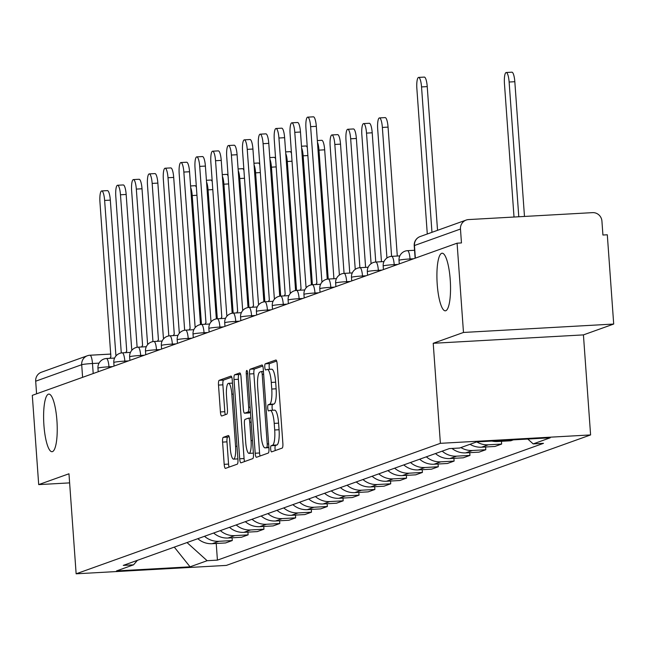 <?xml version="1.0" encoding="UTF-8"?>
<svg xmlns="http://www.w3.org/2000/svg" width="646" height="646" viewBox="0 0 646 646"><rect width="100%" height="100%" fill="white"/><g stroke="black" fill="none" stroke-linecap="round" stroke-linejoin="round"><path stroke-width="0.97" d="M270.666 449.043A3.101 0.711 -93.2 0 0 271.538 451.885A3.101 0.711 -93.2 0 0 271.586 451.877L282.173 448.082A4.425 1.017 -93.2 0 0 282.859 443.326L277.174 364.069A4.425 1.017 -93.2 0 0 275.931 360.008A4.425 1.017 -93.2 0 0 275.866 360.024L265.272 363.811A3.101 0.711 -93.2 0 0 264.795 367.146A3.101 0.711 -93.2 0 0 265.668 369.988A3.101 0.711 -93.2 0 0 265.716 369.98L267.081 369.488A14.155 3.254 -93.2 0 1 267.299 369.439A14.155 3.254 -93.2 0 1 271.28 382.432L271.756 389.037A14.155 3.254 -93.2 0 1 269.576 404.275L268.203 404.767A3.101 0.711 -93.2 0 0 267.727 408.094A3.101 0.711 -93.2 0 0 268.599 410.937A3.101 0.711 -93.2 0 0 268.647 410.929L270.02 410.436A14.155 3.254 -93.2 0 1 270.238 410.396A14.155 3.254 -93.2 0 1 274.219 423.38L274.695 429.986A14.155 3.254 -93.2 0 1 272.515 445.223L271.142 445.716A3.101 0.711 -93.2 0 0 270.666 449.043M274.397 410.194A14.155 3.254 -93.2 0 1 274.615 410.145A14.155 3.254 -93.2 0 1 278.596 423.138L279.072 429.743A14.155 3.254 -93.2 0 1 276.892 444.981L275.519 445.465A3.101 0.711 -93.2 0 0 275.043 448.8A3.101 0.711 -93.2 0 0 275.301 450.545M276.658 361.057L269.648 363.569A3.101 0.711 -93.2 0 0 269.172 366.904A3.101 0.711 -93.2 0 0 269.648 369.31M271.465 369.246A14.155 3.254 -93.2 0 1 271.683 369.197A14.155 3.254 -93.2 0 1 275.664 382.19L276.133 388.795A14.155 3.254 -93.2 0 1 273.952 404.025L272.588 404.517A3.101 0.711 -93.2 0 0 272.111 407.852A3.101 0.711 -93.2 0 0 272.58 410.258M56.921 420.578A28.844 6.638 -93.2 0 0 48.813 394.1A28.844 6.638 -93.2 0 0 43.92 425.23A28.844 6.638 -93.2 0 0 52.035 451.707A28.844 6.638 -93.2 0 0 56.921 420.578M450.222 279.694A28.844 6.638 -93.2 0 0 442.106 253.216A28.844 6.638 -93.2 0 0 437.221 284.345A28.844 6.638 -93.2 0 0 445.328 310.823A28.844 6.638 -93.2 0 0 450.222 279.694M223.274 437.342A4.425 1.017 -93.2 0 0 222.587 442.106L224.186 464.337A4.425 1.017 -93.2 0 0 225.43 468.398A4.425 1.017 -93.2 0 0 225.494 468.39L237.26 464.175A4.425 1.017 -93.2 0 0 237.938 459.411L232.261 380.155A4.425 1.017 -93.2 0 0 231.018 376.093A4.425 1.017 -93.2 0 0 230.945 376.109L219.18 380.324A4.425 1.017 -93.2 0 0 218.501 385.081L220.423 411.946A4.425 1.017 -93.2 0 0 221.675 416A4.425 1.017 -93.2 0 0 221.74 415.992L226.778 414.183A4.425 1.017 -93.2 0 0 227.457 409.427L226.504 396.103A11.838 2.721 -93.2 0 1 228.506 383.336A11.838 2.721 -93.2 0 1 231.833 394.197L235.572 446.37A11.838 2.721 -93.2 0 1 233.569 459.144A11.838 2.721 -93.2 0 1 230.242 448.284L229.621 439.587A4.425 1.017 -93.2 0 0 228.377 435.525A4.425 1.017 -93.2 0 0 228.304 435.541L223.274 437.342L227.65 437.1A4.425 1.017 -93.2 0 0 226.972 441.856L228.563 464.094A4.425 1.017 -93.2 0 0 229.08 467.106M433.216 343.292L583.427 334.894L613.7 324.05L463.481 332.456L433.216 343.292L440.386 443.326L76.139 573.81L68.969 473.776L38.695 484.613L32.3 395.352L457.085 243.187L461.462 242.936L460.469 229.031L414.457 245.52A9.012 0.598 175.9 0 0 414.223 245.674L415.12 258.214M463.481 332.456L457.085 243.187M255.194 453.234A4.425 1.017 -93.2 0 0 256.438 457.295A4.425 1.017 -93.2 0 0 256.502 457.279L268.268 453.064A4.425 1.017 -93.2 0 0 268.946 448.308L263.269 369.052A4.425 1.017 -93.2 0 0 262.026 364.99A4.425 1.017 -93.2 0 0 261.953 365.006L250.188 369.213A4.425 1.017 -93.2 0 0 249.509 373.977L255.194 453.234L259.571 452.991A4.425 1.017 -93.2 0 0 260.088 455.995M252.764 458.62L240.998 462.835A4.425 1.017 -93.2 0 1 240.934 462.851A4.425 1.017 -93.2 0 1 239.69 458.789L234.005 379.533A4.425 1.017 -93.2 0 1 234.684 374.769L239.723 372.968A4.425 1.017 -93.2 0 1 239.787 372.952A4.425 1.017 -93.2 0 1 241.031 377.014L243.34 409.152A4.425 1.017 -93.2 0 0 244.584 413.214A4.425 1.017 -93.2 0 0 244.648 413.198L247.991 412.003A4.425 1.017 -93.2 0 0 248.67 407.246L246.271 373.784A3.101 0.711 -93.2 0 1 246.796 370.441A3.101 0.711 -93.2 0 1 247.668 373.283L253.442 453.855A4.425 1.017 -93.2 0 1 252.764 458.62M613.7 324.05L607.305 234.781L602.92 235.031L601.927 221.118A9.012 8.753 70.3 0 0 592.519 212.639L468.584 219.575A9.012 8.753 70.3 0 0 460.469 229.031M583.427 334.894L590.597 434.928L226.358 565.403L76.139 573.81M38.695 484.613L69.623 482.885M36.588 393.81L35.683 381.197A9.012 8.753 -109.7 0 1 41.401 372.225L87.412 355.736A9.012 8.753 70.3 0 0 81.695 364.715L35.683 381.197M491.913 441.065A20.737 20.131 70.3 0 0 497.428 441.525L510.792 440.782L513.352 439.861M501.449 441.307L501.643 444.052L488.287 444.803A20.737 20.131 -109.7 0 1 476.772 441.904M470.038 444.287A20.737 20.131 70.3 0 0 481.585 447.202L494.941 446.459L501.643 444.052M485.606 446.984L485.8 449.729L472.444 450.48A20.737 20.131 -109.7 0 1 460.897 447.565M452.022 448.453A20.737 20.131 70.3 0 0 465.742 452.878L479.098 452.135L485.8 449.729M469.755 452.652L469.957 455.406L456.601 456.157A20.737 20.131 -109.7 0 1 442.195 451.15M435.493 453.557A20.737 20.131 70.3 0 0 449.891 458.555L463.255 457.812L469.957 455.406M453.912 458.329L454.114 461.082L440.75 461.833A20.737 20.131 -109.7 0 1 426.352 456.827M419.65 459.233A20.737 20.131 70.3 0 0 434.047 464.232L447.403 463.489L454.114 461.082M438.069 464.006L438.263 466.759L424.907 467.51A20.737 20.131 -109.7 0 1 410.501 462.504M403.798 464.91A20.737 20.131 70.3 0 0 418.204 469.908L431.56 469.166L438.263 466.759M422.218 469.682L422.419 472.436L409.063 473.187A20.737 20.131 -109.7 0 1 394.658 468.18M387.955 470.587A20.737 20.131 70.3 0 0 402.361 475.585L415.717 474.834L422.419 472.436M406.374 475.359L406.576 478.113L393.212 478.864A20.737 20.131 -109.7 0 1 378.814 473.857M372.112 476.255A20.737 20.131 70.3 0 0 386.51 481.262L399.866 480.511L406.576 478.113M390.531 481.036L390.725 483.789L377.369 484.532A20.737 20.131 -109.7 0 1 362.971 479.534M356.261 481.932A20.737 20.131 70.3 0 0 370.667 486.939L384.023 486.188L390.725 483.789M374.688 486.713L374.882 489.466L361.526 490.209A20.737 20.131 -109.7 0 1 347.12 485.211M340.418 487.609A20.737 20.131 70.3 0 0 354.824 492.615L368.18 491.864L374.882 489.466M358.837 492.389L359.039 495.143L345.675 495.886A20.737 20.131 -109.7 0 1 331.277 490.887M324.575 493.286A20.737 20.131 70.3 0 0 338.972 498.292L352.328 497.541L359.039 495.143M342.994 498.066L343.188 500.82L329.831 501.562A20.737 20.131 -109.7 0 1 315.434 496.564M308.723 498.962A20.737 20.131 70.3 0 0 323.129 503.969L336.485 503.218L343.188 500.82M327.151 503.743L327.344 506.496L313.988 507.239A20.737 20.131 -109.7 0 1 299.582 502.241M292.88 504.639A20.737 20.131 70.3 0 0 307.286 509.646L320.642 508.895L327.344 506.496M311.299 509.419L311.501 512.173L298.145 512.916A20.737 20.131 -109.7 0 1 283.739 507.918M277.037 510.316A20.737 20.131 70.3 0 0 291.435 515.314L304.799 514.571L311.501 512.173M295.456 515.096L295.65 517.842L282.294 518.593A20.737 20.131 -109.7 0 1 267.896 513.594M261.186 515.992A20.737 20.131 70.3 0 0 275.592 520.991L288.948 520.248L295.65 517.842M279.613 520.773L279.807 523.518L266.451 524.269A20.737 20.131 -109.7 0 1 252.045 519.263M245.343 521.669A20.737 20.131 70.3 0 0 259.749 526.668L273.105 525.925L279.807 523.518M263.762 526.45L263.964 529.195L250.608 529.946A20.737 20.131 -109.7 0 1 236.202 524.94M229.5 527.346A20.737 20.131 70.3 0 0 243.897 532.344L257.261 531.601L263.964 529.195M247.919 532.118L248.112 534.872L234.756 535.623A20.737 20.131 -109.7 0 1 220.359 530.616M213.656 533.023A20.737 20.131 70.3 0 0 228.054 538.021L241.41 537.278L248.112 534.872M232.075 537.795L232.269 540.549L218.913 541.3A20.737 20.131 -109.7 0 1 204.507 536.293M197.805 538.699A20.737 20.131 70.3 0 0 212.211 543.698L225.567 542.955L232.269 540.549M187.017 542.559L207.132 560.712L190.069 566.825L116.49 570.935L133.552 564.822L123.265 565.395L449.317 448.599L459.613 448.025L476.675 441.912L550.247 437.794L533.184 443.907L527.798 439.054M207.132 560.712L217.419 560.13L543.48 443.334L533.184 443.907M440.386 443.326L590.597 434.928M216.224 543.472L217.419 560.13M133.552 564.822L137.404 560.332M174.299 547.122L190.069 566.825M262.752 366.04L254.572 368.971A4.425 1.017 -93.2 0 0 253.886 373.735L259.571 452.991M266.725 447.29A3.101 0.711 -93.2 0 0 267.21 443.963L262.219 374.389A3.101 0.711 -93.2 0 0 261.347 371.547A3.101 0.711 -93.2 0 0 261.299 371.563L259.853 372.08A14.155 3.254 -93.2 0 0 257.673 387.309L261.081 434.863A14.155 3.254 -93.2 0 0 265.062 447.856A14.155 3.254 -93.2 0 0 265.28 447.807L268.865 447.177M240.522 374.002L239.068 374.527A4.425 1.017 -93.2 0 0 238.382 379.283L244.067 458.539A4.425 1.017 -93.2 0 0 244.584 461.551M248.896 412.964A4.425 1.017 -93.2 0 0 248.96 412.972A4.425 1.017 -93.2 0 0 249.033 412.955L250.478 412.439M245.73 442.51A11.838 2.721 -93.2 0 0 249.057 453.371A11.838 2.721 -93.2 0 0 251.06 440.596L249.744 422.218A4.425 1.017 -93.2 0 0 248.5 418.156A4.425 1.017 -93.2 0 0 248.435 418.172L245.092 419.367A4.425 1.017 -93.2 0 0 244.414 424.123L245.73 442.51M229.104 436.575L227.65 437.1M231.744 377.151L223.564 380.082A4.425 1.017 -93.2 0 0 222.878 384.838L224.808 411.696A4.425 1.017 -93.2 0 0 225.325 414.708M518.786 216.765L509.129 82.026A10.368 2.382 -93.2 0 0 506.214 72.513A10.368 2.382 -93.2 0 0 504.453 83.697L514.014 217.032M506.214 72.513L511.907 72.191A10.368 2.382 86.8 0 1 514.822 81.703L524.479 216.442M431.964 232.318L421.539 86.927A10.368 2.382 -93.2 0 0 418.624 77.407L424.317 77.092A10.368 2.382 86.8 0 1 427.232 86.604L437.536 230.323M418.624 77.407A10.368 2.382 -93.2 0 0 416.864 88.599L427.289 233.989M391.605 256.357L382.367 127.432A10.368 2.382 -93.2 0 0 379.452 117.919A10.368 2.382 -93.2 0 0 377.692 129.111L386.93 258.012M379.452 117.919L385.145 117.604A10.368 2.382 86.8 0 1 388.06 127.117L397.298 256.034M375.762 262.026L366.516 133.108A10.368 2.382 -93.2 0 0 363.601 123.596A10.368 2.382 -93.2 0 0 361.849 134.78L371.087 263.689M363.601 123.596L369.294 123.281A10.368 2.382 86.8 0 1 372.209 132.793L381.455 261.711M359.911 267.702L350.673 138.785A10.368 2.382 -93.2 0 0 347.758 129.273A10.368 2.382 -93.2 0 0 345.998 140.457L355.243 269.366M347.758 129.273L353.451 128.958A10.368 2.382 86.8 0 1 356.366 138.47L365.604 267.387M344.068 273.379L334.83 144.462A10.368 2.382 -93.2 0 0 331.915 134.949A10.368 2.382 -93.2 0 0 330.154 146.133L339.392 275.043M331.915 134.949L337.608 134.626A10.368 2.382 86.8 0 1 340.523 144.147L349.761 273.064M328.225 279.056L318.979 150.138A10.368 2.382 -93.2 0 0 317.452 142.209M317.331 140.553L321.756 140.303A10.368 2.382 86.8 0 1 324.672 149.824L333.917 278.741M312.381 284.733L303.135 155.815A10.368 2.382 -93.2 0 0 301.609 147.886M301.488 146.23L305.913 145.98A10.368 2.382 86.8 0 1 307.334 147.651M296.53 290.409L287.292 161.492A10.368 2.382 -93.2 0 0 285.758 153.562M285.645 151.907L290.07 151.657A10.368 2.382 86.8 0 1 291.483 153.32M280.687 296.086L271.441 167.169A10.368 2.382 -93.2 0 0 269.915 159.239M269.794 157.584L274.227 157.333A10.368 2.382 86.8 0 1 275.64 158.997M264.844 301.763L255.598 172.845A10.368 2.382 -93.2 0 0 254.072 164.916M253.951 163.26L258.376 163.01A10.368 2.382 86.8 0 1 259.797 164.673M322.524 281.575A9.012 2.075 -93.2 0 0 322.007 281.333A9.012 2.075 -93.2 0 0 321.87 281.365L310.621 126.656A10.368 2.382 -93.2 0 0 307.706 117.144A10.368 2.382 -93.2 0 0 305.946 128.328L316.887 283.142A9.012 2.075 -93.2 0 0 316.015 284.531M307.706 117.144L313.399 116.821A10.368 2.382 86.8 0 1 316.314 126.341L327.272 279.169M306.672 287.244A9.012 2.075 -93.2 0 0 306.164 287.01A9.012 2.075 -93.2 0 0 306.018 287.042L294.778 132.333A10.368 2.382 -93.2 0 0 291.863 122.821A10.368 2.382 -93.2 0 0 290.102 134.005L301.044 288.819A9.012 2.075 -93.2 0 0 300.164 290.207M291.863 122.821L297.556 122.498A10.368 2.382 86.8 0 1 300.471 132.018L311.42 284.846M290.829 292.921A9.012 2.075 -93.2 0 0 290.312 292.686A9.012 2.075 -93.2 0 0 290.175 292.719L278.927 138.01A10.368 2.382 -93.2 0 0 276.012 128.497A10.368 2.382 -93.2 0 0 274.259 139.681L285.201 294.495A9.012 2.075 -93.2 0 0 284.321 295.884M276.012 128.497L281.704 128.174A10.368 2.382 86.8 0 1 284.62 137.687L295.577 290.522M274.986 298.597A9.012 2.075 -93.2 0 0 274.469 298.363A9.012 2.075 -93.2 0 0 274.332 298.387L263.084 143.687A10.368 2.382 -93.2 0 0 260.168 134.174A10.368 2.382 -93.2 0 0 258.408 145.358L269.35 300.172A9.012 2.075 -93.2 0 0 268.478 301.561M260.168 134.174L265.861 133.851A10.368 2.382 86.8 0 1 268.776 143.364L279.734 296.199M259.135 304.274A9.012 2.075 -93.2 0 0 258.626 304.04A9.012 2.075 -93.2 0 0 258.481 304.064L247.24 149.363A10.368 2.382 -93.2 0 0 244.325 139.851A10.368 2.382 -93.2 0 0 242.565 151.035L253.507 305.849A9.012 2.075 -93.2 0 0 252.626 307.238M244.325 139.851L250.018 139.528A10.368 2.382 86.8 0 1 252.933 149.04L263.883 301.876M243.292 309.951A9.012 2.075 -93.2 0 0 242.775 309.717A9.012 2.075 -93.2 0 0 242.638 309.741L231.389 155.04A10.368 2.382 -93.2 0 0 228.474 145.528A10.368 2.382 -93.2 0 0 226.722 156.712L237.663 311.525A9.012 2.075 -93.2 0 0 236.783 312.914M228.474 145.528L234.167 145.205A10.368 2.382 86.8 0 1 237.082 154.717L248.04 307.553M227.449 315.628A9.012 2.075 -93.2 0 0 226.932 315.393A9.012 2.075 -93.2 0 0 226.794 315.418L215.546 160.717A10.368 2.382 -93.2 0 0 212.631 151.196A10.368 2.382 -93.2 0 0 210.871 162.388L221.812 317.202A9.012 2.075 -93.2 0 0 220.94 318.591M212.631 151.196L218.324 150.881A10.368 2.382 86.8 0 1 221.239 160.394L232.197 313.229M211.597 321.304A9.012 2.075 -93.2 0 0 211.089 321.07A9.012 2.075 -93.2 0 0 210.943 321.094L199.703 166.393A10.368 2.382 -93.2 0 0 196.788 156.873A10.368 2.382 -93.2 0 0 195.027 168.065L205.969 322.879A9.012 2.075 -93.2 0 0 205.097 324.26M196.788 156.873L202.481 156.558A10.368 2.382 86.8 0 1 205.396 166.07L216.345 318.898M195.754 326.981A9.012 2.075 -93.2 0 0 195.237 326.747A9.012 2.075 -93.2 0 0 195.1 326.771L183.852 172.062A10.368 2.382 -93.2 0 0 180.937 162.55A10.368 2.382 -93.2 0 0 179.184 173.742L190.126 328.556A9.012 2.075 -93.2 0 0 189.246 329.936M180.937 162.55L186.637 162.235A10.368 2.382 86.8 0 1 189.553 171.747L200.502 324.575M179.911 332.658A9.012 2.075 -93.2 0 0 179.394 332.415A9.012 2.075 -93.2 0 0 179.257 332.448L168.008 177.739A10.368 2.382 -93.2 0 0 165.093 168.226A10.368 2.382 -93.2 0 0 163.341 179.418L174.275 334.232A9.012 2.075 -93.2 0 0 173.403 335.613M165.093 168.226L170.786 167.912A10.368 2.382 86.8 0 1 173.701 177.424L184.659 330.251M248.993 307.439L239.755 178.522A10.368 2.382 -93.2 0 0 238.221 170.592M238.108 168.937L242.533 168.687A10.368 2.382 86.8 0 1 243.954 170.35M164.06 338.334A9.012 2.075 -93.2 0 0 163.551 338.092A9.012 2.075 -93.2 0 0 163.414 338.124L152.165 183.416A10.368 2.382 -93.2 0 0 149.25 173.903A10.368 2.382 -93.2 0 0 147.49 185.095L158.431 339.909A9.012 2.075 -93.2 0 0 157.559 341.29M149.25 173.903L154.943 173.588A10.368 2.382 86.8 0 1 157.858 183.101L168.816 335.928M233.149 313.116L223.912 184.199A10.368 2.382 -93.2 0 0 222.377 176.269M222.256 174.614L226.689 174.363A10.368 2.382 86.8 0 1 228.103 176.027M148.217 344.011A9.012 2.075 -93.2 0 0 147.708 343.769A9.012 2.075 -93.2 0 0 147.563 343.801L136.322 189.092A10.368 2.382 -93.2 0 0 133.407 179.58A10.368 2.382 -93.2 0 0 131.647 190.772L142.588 345.586A9.012 2.075 -93.2 0 0 141.708 346.967M133.407 179.58L139.1 179.265A10.368 2.382 86.8 0 1 142.015 188.777L152.965 341.605M217.306 318.793L208.06 189.867A10.368 2.382 -93.2 0 0 206.534 181.938M206.413 180.291L210.838 180.04A10.368 2.382 86.8 0 1 212.259 181.704M132.373 349.688A9.012 2.075 -93.2 0 0 131.857 349.446A9.012 2.075 -93.2 0 0 131.719 349.478L120.471 194.769A10.368 2.382 -93.2 0 0 117.556 185.257A10.368 2.382 -93.2 0 0 115.804 196.441L126.745 351.262A9.012 2.075 -93.2 0 0 125.865 352.643M117.556 185.257L123.249 184.942A10.368 2.382 86.8 0 1 126.164 194.454L137.122 347.282M201.455 324.47L192.217 195.544A10.368 2.382 -93.2 0 0 190.683 187.615M190.57 185.959L194.995 185.717A10.368 2.382 86.8 0 1 196.416 187.38M116.53 355.365A9.012 2.075 -93.2 0 0 116.014 355.122A9.012 2.075 -93.2 0 0 115.876 355.155L104.628 200.446A10.368 2.382 -93.2 0 0 101.713 190.933A10.368 2.382 -93.2 0 0 99.952 202.117L110.894 356.939A9.012 2.075 -93.2 0 0 110.022 358.32M101.713 190.933L107.406 190.618A10.368 2.382 86.8 0 1 110.321 200.131L121.278 352.958M99.072 363.133L92.483 363.496A9.012 0.598 175.9 0 0 81.695 364.715L82.599 377.329M93.202 373.533L92.483 363.496A9.012 2.075 86.8 0 0 89.956 355.227A9.012 9.012 0 0 0 87.412 355.736A9.012 8.753 70.3 0 1 89.81 355.252A9.012 2.075 86.8 0 1 89.956 355.227L110.846 354.056M90.093 355.235L110.846 354.081M228.054 538.021L234.756 535.623M243.897 532.344L250.608 529.946M259.749 526.668L266.451 524.269M275.592 520.991L282.294 518.593M291.435 515.314L298.145 512.916M307.286 509.646L313.988 507.239M323.129 503.969L329.831 501.562M338.972 498.292L345.675 495.886M354.824 492.615L361.526 490.209M370.667 486.939L377.369 484.532M386.51 481.262L393.212 478.864M402.361 475.585L409.063 473.187M418.204 469.908L424.907 467.51M434.047 464.232L440.75 461.833M449.891 458.555L456.601 456.157M465.742 452.878L472.444 450.48M481.585 447.202L488.287 444.803M497.428 441.525L499.996 440.612M212.211 543.698L218.913 541.3M112.582 366.589L108.972 366.791A9.012 0.598 175.9 0 0 97.95 368.163L98.208 371.741M109.053 367.857L108.972 366.791A9.012 2.075 86.8 0 0 106.437 358.522A9.012 9.012 0 0 0 97.95 368.163M128.425 360.912L124.823 361.114A9.012 0.598 175.9 0 0 113.801 362.487L114.051 366.064M124.896 362.18L124.823 361.114A9.012 2.075 86.8 0 0 122.288 352.845A9.012 9.012 0 0 0 113.801 362.487M144.268 355.235L140.666 355.437A9.012 0.598 175.9 0 0 129.644 356.81L129.903 360.387M140.739 356.503L140.666 355.437A9.012 2.075 86.8 0 0 138.131 347.168A9.012 9.012 0 0 0 129.644 356.81M160.119 349.567L156.51 349.769A9.012 0.598 175.9 0 0 145.487 351.133L145.746 354.711M156.59 350.826L156.51 349.769A9.012 2.075 86.8 0 0 153.974 341.492A9.012 9.012 0 0 0 145.487 351.133M175.962 343.89L172.361 344.092A9.012 0.598 175.9 0 0 161.339 345.465L161.589 349.034M172.434 345.15L172.361 344.092A9.012 2.075 86.8 0 0 169.825 335.815A9.012 9.012 0 0 0 161.339 345.465M191.805 338.213L188.204 338.415A9.012 0.598 175.9 0 0 177.182 339.788L177.44 343.357M188.277 339.473L188.204 338.415A9.012 2.075 86.8 0 0 185.668 330.138A9.012 9.012 0 0 0 177.182 339.788M207.657 332.537L204.047 332.738A9.012 0.598 175.9 0 0 193.025 334.111L193.283 337.68M204.128 333.796L204.047 332.738A9.012 2.075 86.8 0 0 201.512 324.462A9.012 9.012 0 0 0 193.025 334.111M223.5 326.86L219.898 327.062A9.012 0.598 175.9 0 0 208.868 328.434L209.126 332.004M219.971 328.12L219.898 327.062A9.012 2.075 86.8 0 0 217.363 318.785A9.012 9.012 0 0 0 208.868 328.434M239.343 321.183L235.742 321.385A9.012 0.598 175.9 0 0 224.719 322.758L224.978 326.327M235.814 322.443L235.742 321.385A9.012 2.075 86.8 0 0 233.206 313.108A9.012 9.012 0 0 0 224.719 322.758M255.194 315.506L251.585 315.708A9.012 0.598 175.9 0 0 240.562 317.081L240.821 320.658M251.665 316.774L251.585 315.708A9.012 2.075 86.8 0 0 249.049 307.431A9.012 9.012 0 0 0 240.562 317.081M271.037 309.83L267.428 310.032A9.012 0.598 175.9 0 0 256.405 311.404L256.664 314.982M267.509 311.097L267.428 310.032A9.012 2.075 86.8 0 0 264.9 301.763A9.012 9.012 0 0 0 256.405 311.404M286.881 304.153L283.279 304.355A9.012 0.598 175.9 0 0 272.257 305.728L272.507 309.305M283.352 305.421L283.279 304.355A9.012 2.075 86.8 0 0 280.744 296.086A9.012 9.012 0 0 0 272.257 305.728M302.724 298.476L299.122 298.678A9.012 0.598 175.9 0 0 288.1 300.051L288.358 303.628M299.203 299.744L299.122 298.678A9.012 2.075 86.8 0 0 296.587 290.409A9.012 9.012 0 0 0 288.1 300.051M318.575 292.8L314.965 293.001A9.012 0.598 175.9 0 0 303.943 294.374L304.201 297.951M315.046 294.067L314.965 293.001A9.012 2.075 86.8 0 0 312.43 284.733A9.012 9.012 0 0 0 303.943 294.374M334.418 287.123L330.817 287.325A9.012 0.598 175.9 0 0 319.794 288.697L320.045 292.275M330.889 288.391L330.817 287.325A9.012 2.075 86.8 0 0 328.281 279.056A9.012 9.012 0 0 0 319.794 288.697M350.261 281.446L346.66 281.648A9.012 0.598 175.9 0 0 335.637 283.021L335.896 286.598M346.732 282.714L346.66 281.648A9.012 2.075 86.8 0 0 344.124 273.379A9.012 9.012 0 0 0 335.637 283.021M366.112 275.777L362.503 275.971A9.012 0.598 175.9 0 0 351.481 277.344L351.739 280.921M362.584 277.037L362.503 275.971A9.012 2.075 86.8 0 0 359.967 267.702A9.012 9.012 0 0 0 351.481 277.344M381.956 270.101L378.354 270.303A9.012 0.598 175.9 0 0 367.332 271.667L367.582 275.244M378.427 271.36L378.354 270.303A9.012 2.075 86.8 0 0 375.819 262.026A9.012 9.012 0 0 0 367.332 271.667M397.799 264.424L394.197 264.626A9.012 0.598 175.9 0 0 383.175 265.999L383.433 269.568M394.27 265.684L394.197 264.626A9.012 2.075 86.8 0 0 391.662 256.349A9.012 9.012 0 0 0 383.175 265.999M413.65 258.747L410.04 258.949A9.012 0.598 175.9 0 0 399.018 260.322L399.276 263.891M410.121 260.007L410.04 258.949A9.012 2.075 86.8 0 0 407.505 250.672A9.012 9.012 0 0 0 399.018 260.322M407.368 250.705A9.012 2.075 86.8 0 1 407.505 250.672L414.554 250.277M391.524 256.381A9.012 2.075 86.8 0 1 391.662 256.349L399.826 255.897M375.673 262.058A9.012 2.075 86.8 0 1 375.819 262.026L383.982 261.573M359.83 267.735A9.012 2.075 86.8 0 1 359.967 267.702L368.139 267.242M343.987 273.403A9.012 2.075 86.8 0 1 344.124 273.379L352.288 272.919M328.136 279.08A9.012 2.075 86.8 0 1 328.281 279.056L336.445 278.596M312.293 284.757A9.012 2.075 86.8 0 1 312.43 284.733L320.602 284.272M296.449 290.434A9.012 2.075 86.8 0 1 296.587 290.409L304.75 289.949M280.606 296.11A9.012 2.075 86.8 0 1 280.744 296.086L288.907 295.626M264.755 301.787A9.012 2.075 86.8 0 1 264.9 301.763L273.064 301.302M248.912 307.464A9.012 2.075 86.8 0 1 249.049 307.431L257.213 306.979M233.069 313.14A9.012 2.075 86.8 0 1 233.206 313.108L241.37 312.656M217.218 318.817A9.012 2.075 86.8 0 1 217.363 318.785L225.527 318.333M201.374 324.494A9.012 2.075 86.8 0 1 201.512 324.462L209.684 324.009M185.531 330.171A9.012 2.075 86.8 0 1 185.668 330.138L193.832 329.686M169.68 335.847A9.012 2.075 86.8 0 1 169.825 335.815L177.989 335.363M153.837 341.524A9.012 2.075 86.8 0 1 153.974 341.492L162.146 341.031M137.994 347.201A9.012 2.075 86.8 0 1 138.131 347.168L146.295 346.708M122.142 352.869A9.012 2.075 86.8 0 1 122.288 352.845L130.452 352.385M106.299 358.546A9.012 2.075 86.8 0 1 106.437 358.522L114.608 358.062M415.362 258.134L414.457 245.52A9.012 8.753 70.3 0 1 420.175 236.541A9.012 9.012 0 0 0 414.223 245.674M276.892 444.981L272.515 445.223M279.072 429.743L274.695 429.986M278.596 423.138L274.219 423.38M272.588 404.517L268.203 404.767M273.952 404.025L269.576 404.275M276.133 388.795L271.756 389.037M275.664 382.19L271.28 382.432M269.648 363.569L265.272 363.811M275.519 445.465L271.142 445.716M253.886 373.735L249.509 373.977M254.572 368.971L250.188 369.213M268.631 443.883L267.21 443.963M263.649 374.309L262.219 374.389M261.347 371.547L263.439 371.434L261.396 371.555M268.897 447.605L265.28 447.807M244.067 458.539L239.69 458.789M238.382 379.283L234.005 379.533M239.068 374.527L234.684 374.769M249.033 412.955L244.648 413.198M250.438 411.865L247.991 412.003M250.099 407.166L248.67 407.246M247.701 373.703L246.271 373.784M252.489 440.515L251.06 440.596M251.173 422.137L249.744 422.218M250.874 418.035L248.573 418.164M237.001 446.289L235.572 446.37M233.263 394.117L231.833 394.197M224.808 411.696L220.423 411.946M222.878 384.838L218.501 385.081M223.564 380.082L219.18 380.324M228.563 464.094L224.186 464.337M226.972 441.856L222.587 442.106M514.822 81.703L509.129 82.026M421.539 86.927L427.232 86.604M388.06 127.117L382.367 127.432M372.209 132.793L366.516 133.108M356.366 138.47L350.673 138.785M340.523 144.147L334.83 144.462M324.672 149.824L318.979 150.138M307.9 155.549L303.135 155.815M292.057 161.225L287.292 161.492M276.205 166.902L271.441 167.169M260.362 172.579L255.598 172.845M322.144 281.349L322.798 281.309M310.621 126.656L316.314 126.341M306.301 287.026L306.955 286.986M294.778 132.333L300.471 132.018M290.458 292.703L291.112 292.662M278.927 138.01L284.62 137.687M263.084 143.687L268.776 143.364M258.763 304.048L259.417 304.016M247.24 149.363L252.933 149.04M231.389 155.04L237.082 154.717M227.077 315.401L227.731 315.369M215.546 160.717L221.239 160.394M211.226 321.078L211.88 321.046M199.703 166.393L205.396 166.07M195.383 326.755L196.037 326.723M183.852 172.062L189.553 171.747M179.54 332.432L180.194 332.399M168.008 177.739L173.701 177.424M244.519 178.256L239.755 178.522M163.688 338.108L164.342 338.068M152.165 183.416L157.858 183.101M228.668 183.932L223.912 184.199M147.845 343.785L148.499 343.745M136.322 189.092L142.015 188.777M212.825 189.601L208.06 189.867M120.471 194.769L126.164 194.454M196.982 195.278L192.217 195.544M116.151 355.139L116.805 355.098M104.628 200.446L110.321 200.131M420.175 236.541L466.186 220.06M274.615 410.145L270.238 410.396M271.683 369.197L267.299 369.439M268.906 447.646L265.062 447.856M248.96 412.972L244.584 413.214M253.394 453.129L249.057 453.371M250.874 418.019L248.5 418.156M237.906 458.902L233.569 459.144M232.471 383.11L228.506 383.336M322.007 281.333L322.83 281.285M306.164 287.01L306.979 286.961M290.312 292.686L291.136 292.638M258.626 304.04L259.442 303.991M226.932 315.393L227.755 315.345M211.089 321.07L211.904 321.022M195.237 326.747L196.061 326.698M179.394 332.415L180.218 332.375M163.551 338.092L164.367 338.052M147.708 343.769L148.523 343.729M116.014 355.122L116.837 355.074"/></g></svg>
